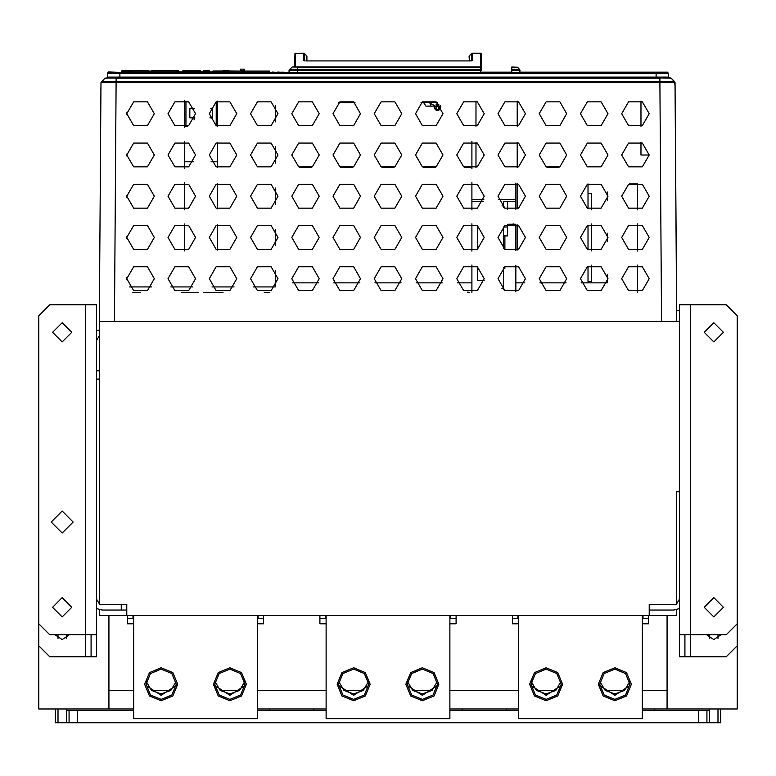 <?xml version="1.0" encoding="UTF-8"?>
<svg xmlns="http://www.w3.org/2000/svg" width="776" height="776" viewBox="0 0 776 776"><rect width="100%" height="100%" fill="white"/><g stroke="black" fill="none" stroke-linecap="round" stroke-linejoin="round"><path stroke-width="1.16" d="M437.489 102.733L420.999 102.733M440.671 106.079L425.946 106.079L423.745 102.733M355.001 102.733L338.511 102.733M517.233 183.611L517.233 208.812M471.643 60.838L470.217 60.906L472.206 60.596L472.206 53.234L480.664 53.234L481.489 54.058L481.489 67.813L480.664 66.882L481.489 67.813L481.489 70.092L480.664 70.238L480.664 69.326L481.489 69.947M525.478 72.478L283.24 72.478L289.011 72.478L289.011 70.306L297.266 70.306L297.266 69.326L289.419 69.326L289.011 72.478L130.087 72.478L132.318 72.478L132.318 71.111L176.317 71.111L176.317 72.478L225.806 72.478L225.806 71.111L269.796 71.111L269.796 72.478L283.424 72.362L277.653 72.11M667.088 72.478L519.978 72.478L519.58 69.326L511.733 69.326L511.733 66.988L517.476 67.221L511.733 67.221M119.911 72.478L656.089 72.478L656.089 77.978L670.415 77.978L668.456 77.154L107.544 77.154L106.719 77.978L119.911 77.978L119.911 73.303L107.544 73.303L108.368 72.478L124.179 72.478L119.911 72.478L119.911 73.303L668.456 73.303L667.632 72.478M130.087 72.478L124.179 72.478M629.472 183.844L637.523 183.844L637.523 209.811M642.334 710.389L709.7 710.389M66.299 710.389L133.666 710.389M720.7 709.012L720.7 722.766L55.3 722.766L55.3 709.012M108.688 72.478L108.688 71.935L123.335 72.478M222.557 71.935L222.557 71.111L222.557 71.935L209.947 71.935L209.947 71.111L209.947 71.935M178.975 71.935L182.409 71.935L182.409 72.478L183.058 70.567M200.072 70.558L189.034 70.645L202.827 71.421L202.4 72.003L189.296 71.111L189.296 72.478L189.296 71.935L199.936 72.478M176.317 72.11L178.975 72.478L178.975 71.431M152.086 70.567L151.436 71.111L151.989 70.558L178.422 70.558L178.422 71.489M121.609 72.061L121.609 71.111L132.318 72.119M229.444 71.111L228.891 70.558L228.891 71.111M212.886 70.985L212.236 71.935L213.06 70.994M223.381 71.499L223.381 72.11L222.557 72.003L223.11 71.479L223.11 70.558L222.557 71.111M642.334 709.012L737.2 709.012L737.2 645.778L726.2 656.777L679.456 656.777L679.456 634.778L726.2 634.778L737.2 623.778L737.2 315.822L726.2 304.822L679.456 304.822L679.456 634.778M99.289 609.684L99.289 615.533L126.789 615.533L126.789 604.533L126.789 610.033L102.044 610.033L96.544 608.559L96.544 656.777L49.8 656.777L38.8 645.778L38.8 390.066M96.544 406.556L96.544 304.822L85.544 304.822L85.544 634.778L49.8 634.778L38.8 623.778L38.8 315.822L49.8 304.822L85.544 304.822M99.289 603.796L96.544 599.033L96.544 634.778L85.544 634.778L85.544 656.777M99.289 335.804L96.544 340.567L96.544 599.033L96.544 417.556M96.544 321.322L96.544 331.042L99.289 329.916M524.382 77.978L652.645 77.978M519.59 69.336L519.978 70.306L511.733 70.306L511.733 69.326M478.734 77.978L297.266 77.978M289.011 70.306L292.106 66.988L456.744 66.988M305.783 60.926L470.217 60.926L305.783 60.906M306.889 60.906L306.889 56.328L306.889 60.906M307.441 66.94L294.279 66.988L295.103 66.94L294.511 66.154L294.996 53.311L303.794 53.234L303.794 60.596M185.939 126.1L185.939 101.355L187.773 101.355M194.378 108.223L189.79 108.223L189.79 117.855L194.892 117.855M209.908 117.855L212.333 117.855L212.333 108.223L210.422 108.223M217.028 126.1L217.561 126.1L217.561 101.113M184.562 100.259L184.562 126.1L187.773 126.1M193.69 161.844L184.562 161.844L184.562 168.431M217.561 167.587L217.552 161.844L211.12 161.844M471.866 209.898L471.866 182.535M471.866 168.654L471.866 141.29M515.856 183.097L515.856 209.326M471.866 292.387L471.866 265.023M471.866 251.143L471.866 223.779M515.856 224.342L515.856 250.57M504.856 266.798L504.856 268.254L503.488 268.254L503.488 267.701L503.488 289.7M503.488 227.009L503.488 248.456L503.488 235.943L507.611 235.943L507.611 227.009L503.488 227.009M507.611 201.595L507.611 209.326M507.611 224.342L507.611 227.009M515.856 201.595L503.488 201.595L503.488 207.211M504.856 235.943L504.856 249.368M467.491 292.125L469.393 292.406M438.867 106.758L438.867 109.523L434.744 108.834L436.122 110.211L436.122 106.079L436.122 106.768L440.244 106.069L440.244 108.834L438.867 109.523L438.867 110.211L440.244 108.834L440.264 106.166M429.991 103.315L434.744 105.594L434.744 108.834L436.122 108.834M151.989 71.111L151.989 70.558M158.323 71.111L157.77 70.567L157.77 71.111M172.641 71.111L172.641 70.567L157.77 70.567M142.532 70.829L148.323 70.597M122.162 70.558L121.609 71.237L122.162 70.558L142.532 70.839M239.221 71.111L229.424 70.985M203.322 70.635L209.394 70.558L209.947 71.111L209.394 70.558L209.394 71.489L207.163 71.489M202.827 71.421L204.088 71.499L204.088 72.129L209.122 72.478M182.961 70.558L188.743 70.558L189.296 72.003L183.233 72.478M100.948 83.546L100.958 82.673L675.042 82.673L675.091 89.521M679.456 321.322L99.289 321.322L100.958 82.673L105.041 78.095L552.861 77.978M100.919 88.425L100.909 89.521M480.664 53.234L480.664 66.882L468.685 66.882M295.336 66.92L295.336 53.234M304.376 60.809L304.376 53.476L306.646 55.746L306.646 60.906M469.354 60.906L469.111 56.328M128.224 70.839L142.813 70.752M621.712 278.7L628.589 266.798L642.334 266.798L649.211 278.7L642.334 290.612L628.589 290.612L621.712 278.7M126.789 113.723L133.666 101.821L147.411 101.821L154.288 113.723L147.411 125.634L133.666 125.634L126.789 113.723M168.033 113.723L174.901 101.821L188.655 101.821L195.523 113.723L188.655 125.634L174.901 125.634L168.033 113.723M209.278 113.723L216.145 101.821L229.9 101.821L236.767 113.723L229.9 125.634L216.145 125.634L209.278 113.723M250.522 113.723L257.389 101.821L271.144 101.821L278.012 113.723L271.144 125.634L257.389 125.634L250.522 113.723M291.766 113.723L298.634 101.821L312.389 101.821L319.256 113.723L312.389 125.634L298.634 125.634L291.766 113.723M333.011 113.723L339.878 101.821L353.633 101.821L360.5 113.723L353.633 125.634L339.878 125.634L333.011 113.723M374.255 113.723L381.123 101.821L394.877 101.821L401.745 113.723L394.877 125.634L381.123 125.634L374.255 113.723M415.5 113.723L422.367 101.821L436.122 101.821L442.989 113.723L436.122 125.634L422.367 125.634L415.5 113.723M456.744 113.723L463.611 101.821L477.366 101.821L484.234 113.723L477.366 125.634L463.611 125.634L456.744 113.723M497.988 113.723L504.856 101.821L518.611 101.821L525.478 113.723L518.611 125.634L504.856 125.634L497.988 113.723M539.233 113.723L546.1 101.821L559.855 101.821L566.722 113.723L559.855 125.634L546.1 125.634L539.233 113.723M580.477 113.723L587.345 101.821L601.099 101.821L607.967 113.723L601.099 125.634L587.345 125.634L580.477 113.723M621.712 113.723L628.589 101.821L642.334 101.821L649.211 113.723L642.334 125.634L628.589 125.634L621.712 113.723M126.789 154.967L133.666 143.065L147.411 143.065L154.288 154.967L147.411 166.879L133.666 166.879L126.789 154.967M168.033 154.967L174.901 143.065L188.655 143.065L195.523 154.967L188.655 166.879L174.901 166.879L168.033 154.967M209.278 154.967L216.145 143.065L229.9 143.065L236.767 154.967L229.9 166.879L216.145 166.879L209.278 154.967M250.522 154.967L257.389 143.065L271.144 143.065L278.012 154.967L271.144 166.879L257.389 166.879L250.522 154.967M291.766 154.967L298.634 143.065L312.389 143.065L319.256 154.967L312.389 166.879L298.634 166.879L291.766 154.967M333.011 154.967L339.878 143.065L353.633 143.065L360.5 154.967L353.633 166.879L339.878 166.879L333.011 154.967M374.255 154.967L381.123 143.065L394.877 143.065L401.745 154.967L394.877 166.879L381.123 166.879L374.255 154.967M415.5 154.967L422.367 143.065L436.122 143.065L442.989 154.967L436.122 166.879L422.367 166.879L415.5 154.967M456.744 154.967L463.611 143.065L477.366 143.065L484.234 154.967L477.366 166.879L463.611 166.879L456.744 154.967M497.988 154.967L504.856 143.065L518.611 143.065L525.478 154.967L518.611 166.879L504.856 166.879L497.988 154.967M539.233 154.967L546.1 143.065L559.855 143.065L566.722 154.967L559.855 166.879L546.1 166.879L539.233 154.967M580.477 154.967L587.345 143.065L601.099 143.065L607.967 154.967L601.099 166.879L587.345 166.879L580.477 154.967M621.712 154.967L628.589 143.065L642.334 143.065L649.211 154.967L642.334 166.879L628.589 166.879L621.712 154.967M126.789 196.212L133.666 184.31L147.411 184.31L154.288 196.212L147.411 208.123L133.666 208.123L126.789 196.212M168.033 196.212L174.901 184.31L188.655 184.31L195.523 196.212L188.655 208.123L174.901 208.123L168.033 196.212M209.278 196.212L216.145 184.31L229.9 184.31L236.767 196.212L229.9 208.123L216.145 208.123L209.278 196.212M250.522 196.212L257.389 184.31L271.144 184.31L278.012 196.212L271.144 208.123L257.389 208.123L250.522 196.212M291.766 196.212L298.634 184.31L312.389 184.31L319.256 196.212L312.389 208.123L298.634 208.123L291.766 196.212M333.011 196.212L339.878 184.31L353.633 184.31L360.5 196.212L353.633 208.123L339.878 208.123L333.011 196.212M374.255 196.212L381.123 184.31L394.877 184.31L401.745 196.212L394.877 208.123L381.123 208.123L374.255 196.212M415.5 196.212L422.367 184.31L436.122 184.31L442.989 196.212L436.122 208.123L422.367 208.123L415.5 196.212M456.744 196.212L463.611 184.31L477.366 184.31L484.234 196.212L477.366 208.123L463.611 208.123L456.744 196.212M497.988 196.212L504.856 184.31L518.611 184.31L525.478 196.212L518.611 208.123L504.856 208.123L497.988 196.212M539.233 196.212L546.1 184.31L559.855 184.31L566.722 196.212L559.855 208.123L546.1 208.123L539.233 196.212M580.477 196.212L587.345 184.31L601.099 184.31L607.967 196.212L601.099 208.123L587.345 208.123L580.477 196.212M621.712 196.212L628.589 184.31L642.334 184.31L649.211 196.212L642.334 208.123L628.589 208.123L621.712 196.212M126.789 237.456L133.666 225.554L147.411 225.554L154.288 237.456L147.411 249.368L133.666 249.368L126.789 237.456M168.033 237.456L174.901 225.554L188.655 225.554L195.523 237.456L188.655 249.368L174.901 249.368L168.033 237.456M209.278 237.456L216.145 225.554L229.9 225.554L236.767 237.456L229.9 249.368L216.145 249.368L209.278 237.456M250.522 237.456L257.389 225.554L271.144 225.554L278.012 237.456L271.144 249.368L257.389 249.368L250.522 237.456M291.766 237.456L298.634 225.554L312.389 225.554L319.256 237.456L312.389 249.368L298.634 249.368L291.766 237.456M333.011 237.456L339.878 225.554L353.633 225.554L360.5 237.456L353.633 249.368L339.878 249.368L333.011 237.456M374.255 237.456L381.123 225.554L394.877 225.554L401.745 237.456L394.877 249.368L381.123 249.368L374.255 237.456M415.5 237.456L422.367 225.554L436.122 225.554L442.989 237.456L436.122 249.368L422.367 249.368L415.5 237.456M456.744 237.456L463.611 225.554L477.366 225.554L484.234 237.456L477.366 249.368L463.611 249.368L456.744 237.456M497.988 237.456L504.856 225.554L518.611 225.554L525.478 237.456L518.611 249.368L504.856 249.368L497.988 237.456M539.233 237.456L546.1 225.554L559.855 225.554L566.722 237.456L559.855 249.368L546.1 249.368L539.233 237.456M580.477 237.456L587.345 225.554L601.099 225.554L607.967 237.456L601.099 249.368L587.345 249.368L580.477 237.456M621.712 237.456L628.589 225.554L642.334 225.554L649.211 237.456L642.334 249.368L628.589 249.368L621.712 237.456M126.789 278.7L133.666 266.798L147.411 266.798L154.288 278.7L147.411 290.612L133.666 290.612L126.789 278.7M168.033 278.7L174.901 266.798L188.655 266.798L195.523 278.7L188.655 290.612L174.901 290.612L168.033 278.7M209.278 278.7L216.145 266.798L229.9 266.798L236.767 278.7L229.9 290.612L216.145 290.612L209.278 278.7M250.522 278.7L257.389 266.798L271.144 266.798L278.012 278.7L271.144 290.612L257.389 290.612L250.522 278.7M291.766 278.7L298.634 266.798L312.389 266.798L319.256 278.7L312.389 290.612L298.634 290.612L291.766 278.7M333.011 278.7L339.878 266.798L353.633 266.798L360.5 278.7L353.633 290.612L339.878 290.612L333.011 278.7M374.255 278.7L381.123 266.798L394.877 266.798L401.745 278.7L394.877 290.612L381.123 290.612L374.255 278.7M415.5 278.7L422.367 266.798L436.122 266.798L442.989 278.7L436.122 290.612L422.367 290.612L415.5 278.7M456.744 278.7L463.611 266.798L477.366 266.798L484.234 278.7L477.366 290.612L463.611 290.612L456.744 278.7M497.988 278.7L504.856 266.798L518.611 266.798L525.478 278.7L518.611 290.612L504.856 290.612L497.988 278.7M539.233 278.7L546.1 266.798L559.855 266.798L566.722 278.7L559.855 290.612L546.1 290.612L539.233 278.7M580.477 278.7L587.345 266.798L601.099 266.798L607.967 278.7L601.099 290.612L587.345 290.612L580.477 278.7M178.422 70.558L178.975 71.111L178.422 70.558M188.743 70.558L189.296 71.111M713.833 597.656L723.455 607.278L713.833 616.901L704.201 607.278L713.833 597.656M713.833 322.7L723.455 332.322L713.833 341.944L704.201 332.322L713.833 322.7M529.601 684.267L534.441 672.608L546.1 667.777L557.769 672.608L562.6 684.267L557.769 695.936L546.1 700.767L534.441 695.936L529.601 684.267M598.345 684.267L603.175 672.608L614.844 667.777L626.504 672.608L631.344 684.267L626.504 695.936L614.844 700.767L603.175 695.936L598.345 684.267M614.844 669.145L625.534 673.578L629.966 684.267L625.534 694.966L614.844 699.389L604.145 694.966L599.722 684.267L604.145 673.578L614.844 669.145M530.978 684.267L535.411 673.578L546.1 669.145L556.799 673.578L561.223 684.267L556.799 694.966L546.1 699.389L535.411 694.966L530.978 684.267M629.714 681.522L624.515 690.398L614.844 693.889L605.173 690.398L599.974 681.522M560.97 681.522L555.771 690.398L546.1 693.889L536.429 690.398L531.23 681.522M337.133 684.267L341.964 672.608L353.633 667.777L365.292 672.608L370.123 684.267L365.292 695.936L353.633 700.767L341.964 695.936L337.133 684.267M405.877 684.267L410.708 672.608L422.367 667.777L434.036 672.608L438.867 684.267L434.036 695.936L422.367 700.767L410.708 695.936L405.877 684.267M422.367 669.145L433.066 673.578L437.489 684.267L433.066 694.966L422.367 699.389L411.678 694.966L407.245 684.267L411.678 673.578L422.367 669.145M338.511 684.267L342.934 673.578L353.633 669.145L364.322 673.578L368.755 684.267L364.322 694.966L353.633 699.389L342.934 694.966L338.511 684.267M437.237 681.522L432.038 690.398L422.367 693.889L412.696 690.398L407.497 681.522M368.503 681.522L363.304 690.398L353.633 693.889L343.962 690.398L338.763 681.522M144.656 684.267L149.496 672.608L161.156 667.777L172.825 672.608L177.655 684.267L172.825 695.936L161.156 700.767L149.496 695.936L144.656 684.267M213.4 684.267L218.231 672.608L229.9 667.777L241.559 672.608L246.399 684.267L241.559 695.936L229.9 700.767L218.231 695.936L213.4 684.267M229.9 669.145L240.589 673.578L245.022 684.267L240.589 694.966L229.9 699.389L219.201 694.966L214.777 684.267L219.201 673.578L229.9 669.145M146.034 684.267L150.466 673.578L161.156 669.145L171.855 673.578L176.278 684.267L171.855 694.966L161.156 699.389L150.466 694.966L146.034 684.267M244.77 681.522L239.571 690.398L229.9 693.889L220.229 690.398L215.03 681.522M176.026 681.522L170.827 690.398L161.156 693.889L151.485 690.398L146.286 681.522M62.167 322.7L71.799 332.322L62.167 341.944L52.545 332.322L62.167 322.7M62.167 597.656L71.799 607.278L62.167 616.901L52.545 607.278L62.167 597.656M73.167 522.044L62.167 533.044L51.177 522.044L62.167 511.045L73.167 522.044M108.688 71.935L107.874 72.643M440.322 105.584L440.244 106.079M436.956 105.274L438.867 104.44L436.122 104.44L436.956 105.274M434.744 105.856L436.122 106.768M430.622 103.848L430.622 106.079M436.413 106.079L436.946 106.079M437.742 106.079L438.498 106.079M436.122 110.211L438.867 110.211M438.876 106.079L437.509 106.651L436.112 106.079M475.989 101.123L475.989 126.323M475.989 142.367L475.989 167.567M517.233 250.056L517.233 224.856M517.233 167.567L517.233 142.367M517.233 126.323L517.233 101.123M511.733 70.306L511.733 72.478L508.978 72.478M484.234 72.478L480.664 72.478L480.664 70.238L297.266 70.306L297.266 72.478M673.956 321.322L676.711 321.322L675.042 82.673L676.633 310.458L679.456 310.458M581.108 282.823L607.278 282.823L607.278 274.413M607.278 241.753L607.278 233.169M607.278 200.509L607.278 191.924M292.397 282.823L318.626 282.823M333.641 282.823L359.87 282.823M374.886 282.823L401.114 282.823M416.13 282.823L442.359 282.823M457.374 282.823L471.866 282.823M515.856 282.823L524.848 282.823M539.863 282.823L566.092 282.823M588.033 282.823L588.033 266.43M588.033 249.736L588.033 225.185M588.033 208.492L588.033 183.941M558.972 167.344L546.983 167.344M517.728 167.344L517.233 167.344M471.866 167.344L464.494 167.344M435.239 167.344L423.25 167.344M393.995 167.344L382.005 167.344M352.75 167.344L340.761 167.344M311.506 167.344L299.517 167.344M588.033 281.455L591.467 281.455M96.544 370.812L99.289 370.812M99.289 379.066L96.544 379.066M737.2 645.778L737.2 390.066M720.875 634.778L713.833 639.589L706.781 634.778M506.233 710.389L506.233 709.012M38.8 645.778L38.8 709.012L133.666 709.012M257.389 709.012L326.133 709.012M449.867 709.012L518.611 709.012M654.711 710.389L654.711 709.012M518.611 710.389L449.867 710.389M326.133 710.389L257.389 710.389M698.701 710.389L698.701 722.766M77.299 722.766L77.299 710.389M66.299 722.766L66.299 709.012M66.299 638.367L66.299 634.778M69.219 634.778L62.167 639.589L55.125 634.778M108.912 690.679L133.666 690.679M151.834 690.679L170.477 690.679M220.568 690.679L239.221 690.679M257.389 690.679L326.133 690.679M344.301 690.679L362.955 690.679M413.045 690.679L431.699 690.679M449.867 690.679L518.611 690.679M536.779 690.679L555.432 690.679M605.523 690.679L624.166 690.679M642.334 690.679L667.088 690.679M108.912 709.012L108.912 615.533M269.767 710.389L269.767 709.012M462.244 710.389L462.244 709.012M313.756 710.389L313.756 709.012M675.072 86.689L674.635 81.703L671.124 78.221L675.023 82.469M106.719 77.978L107.544 77.154L106.719 77.978L107.544 77.154L107.544 73.303M284.617 77.978L272.056 77.978M129.999 77.978L123.355 77.978L129.999 77.978M283.424 72.139L272.095 72.391M277.672 72.362L271.949 72.032M480.664 72.139L511.733 72.139L480.664 72.139M667.428 72.139L519.978 72.139L667.389 72.478M178.15 72.478L178.325 71.489L176.317 71.489M178.325 71.47L178.975 72.003M172.088 71.111L172.641 70.567M130.426 72.478L130.426 71.499L132.318 71.499M128.69 72.478L128.884 71.479L130.426 71.499M122.162 70.684L128.884 71.479M146.8 71.111L149.128 71.111L148.497 70.597M142.338 70.858L142.813 70.597M225.806 71.489L213.06 71.935M223.391 72.478L225.806 72.11M222.576 70.985L213.109 70.985M188.471 72.478L188.646 71.489M202.4 72.478L204.088 72.478M209.122 72.11L209.947 72.003L209.297 71.47L209.122 72.11M182.409 72.003L183.233 72.129L183.058 71.489L182.409 72.003M188.743 71.489L184.203 71.499M204.088 71.499L208.143 71.499M667.864 72.517L519.978 72.362M283.424 72.478L289.011 72.362M591.467 282.823L591.467 265.237M591.467 250.929L591.467 223.992M591.467 209.685L591.467 193.466L588.033 193.466M119.911 77.978L656.089 77.978M100.958 82.673L101.365 81.703L100.958 82.673L101.365 81.703L116.08 81.732L114.412 321.322M661.588 321.322L659.92 81.732L674.635 81.703M649.211 154.967L640.966 154.967L640.966 142.367M640.966 126.323L640.966 101.123M669.281 77.978L668.456 77.154L668.456 73.303M676.711 585.288L676.711 491.8L676.711 604.533L649.211 604.533L649.211 615.533L649.211 610.033L673.956 610.033L679.456 608.559M667.088 709.012L667.088 615.533M684.956 634.778L684.956 656.777M99.289 321.322L99.289 604.533L126.789 604.533L126.789 615.533L676.711 615.533L676.711 609.684M679.456 491.8L676.711 491.8M679.456 599.033L676.711 603.796M642.334 615.533L642.334 718.644L518.611 718.644L518.611 615.533M512.422 615.533L512.422 618.278L517.922 618.278L517.922 615.533M643.023 615.533L643.023 618.278L648.523 618.278L648.523 623.778L642.334 623.778M648.523 615.533L648.523 618.278M561.174 685.47L546.1 695.267L531.027 685.47M629.918 685.47L614.844 695.267L599.77 685.47M512.422 618.278L512.422 623.778L518.611 623.778M449.867 615.533L449.867 718.644L326.133 718.644L326.133 615.533M319.945 615.533L319.945 618.278L325.445 618.278L325.445 615.533M450.555 615.533L450.555 618.278L456.055 618.278L456.055 623.778L449.867 623.778M456.055 615.533L456.055 618.278M368.707 685.47L353.633 695.267L338.559 685.47M437.441 685.47L422.367 695.267L407.293 685.47M319.945 618.278L319.945 623.778L326.133 623.778M257.389 615.533L257.389 718.644L133.666 718.644L133.666 615.533M127.477 615.533L127.477 618.278L132.977 618.278L132.977 615.533M258.078 615.533L258.078 618.278L263.578 618.278L263.578 615.533M176.23 685.47L161.156 695.267L146.082 685.47M244.974 685.47L229.9 695.267L214.826 685.47M127.477 618.278L127.477 623.778L133.666 623.778M257.389 623.778L263.578 623.778L263.578 618.278M91.044 656.777L91.044 634.778M38.8 381.811L38.8 673.267M709.7 634.778L709.7 638.367M709.7 709.012L709.7 722.766M737.2 673.267L737.2 381.811M519.58 69.326L517.476 67.221M418.245 66.988L357.755 66.988M319.256 66.988L297.266 66.988M295.336 66.988L480.664 66.988L481.489 67.813L480.664 66.988M295.103 66.94L480.664 66.882M472.206 53.234L471.624 53.476L471.624 60.809M472.206 60.596L471.73 60.741M294.511 66.154L293.687 66.988L294.511 66.154L295.025 66.891M217.028 101.355L217.561 101.355M216.184 120.6L217.561 120.6M184.562 120.6L185.939 120.6M126.818 112.772L126.818 114.683M126.818 154.017L126.818 155.928M126.818 195.261L126.818 197.172M126.818 236.505L126.818 238.416M126.818 277.75L126.818 279.661M172.185 77.978L174.939 77.978M244.489 71.111L244.362 69.18L240.24 69.18L240.124 71.111M227.184 77.978L229.929 77.978M194.087 119.863L194.087 117.855M216.184 125.654L216.184 101.802M184.562 126.1L184.562 127.186M184.562 141.504L184.562 161.844M217.561 161.844L217.561 142.357M184.562 182.748L184.562 209.675M184.562 223.992L184.562 250.92M217.561 250.076L217.561 224.846M217.561 208.831L217.561 183.602M275.296 286.907L275.296 270.494M275.296 245.662L275.296 229.259M275.296 204.418L275.296 188.015M275.296 163.173L275.296 146.771M275.296 121.929L275.296 105.526M275.267 286.955L253.267 286.955M234.022 286.955L212.023 286.955M192.778 286.955L170.778 286.955M151.533 286.955L129.534 286.955M185.939 101.355L184.562 101.355M269.796 292.455L264.267 292.455M223.022 292.455L203.807 292.455M198.307 292.455L181.778 292.455M140.534 292.455L132.318 292.455M471.866 199.519L483.836 199.519M498.386 199.519L515.856 199.519M515.856 265.586L515.856 291.815M483.138 201.595L471.866 201.595M515.584 224.264L507.882 224.264M513.111 223.779L513.111 224.264M484.127 280.466L477.366 280.466L477.366 266.798M477.366 249.368L477.366 225.554M690.456 656.777L690.456 304.822M706.955 722.766L706.955 710.389M69.045 710.389L69.045 722.766M148.42 70.781L148.905 71.111M480.664 72.362L511.733 72.362M659.92 81.732L116.08 81.732L116.08 78.221L659.92 78.221L659.92 81.732M671.124 78.221L659.91 77.978M104.876 78.221L116.08 77.978M121.289 604.533L121.289 610.033M58.045 634.778L58.045 638.367M58.045 709.012L58.045 722.766M717.955 722.766L717.955 709.012M717.955 638.367L717.955 634.778M480.664 69.326L297.266 69.326L297.266 67.221L480.664 67.221L480.664 69.326M244.469 70.752L240.143 70.752M501.878 288.294L503.488 288.294M503.488 205.912L501.985 205.912M514.197 72.478L513.111 72.478M514.236 72.478L525.759 72.478M637.523 223.866L637.523 251.055M637.523 265.111L637.523 292.3M127.943 70.558L128.438 70.868M223.11 70.558L228.891 70.558M303.794 53.234L304.376 53.476M306.646 55.746L306.889 56.328M469.354 55.746L471.624 53.476"/></g></svg>
